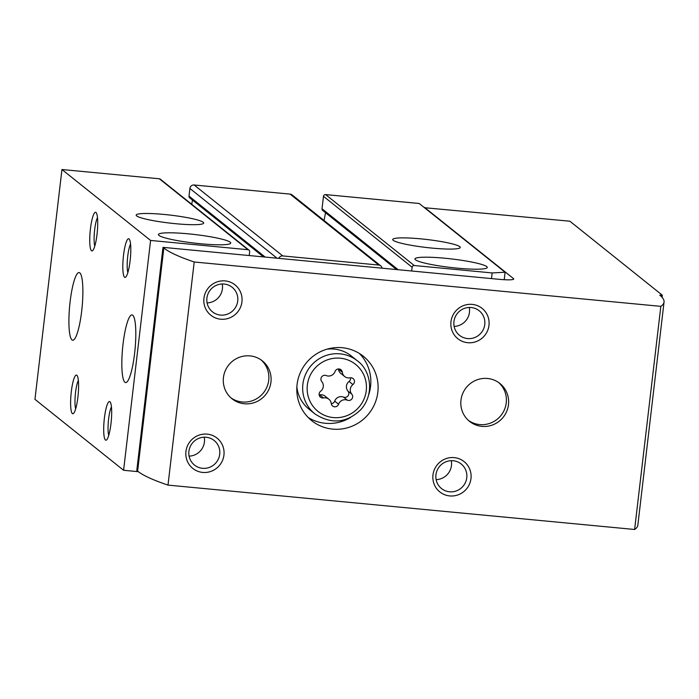 <?xml version="1.0" encoding="UTF-8"?>
<svg xmlns="http://www.w3.org/2000/svg" width="699" height="699" viewBox="0 0 699 699"><rect width="100%" height="100%" fill="white"/><g stroke="black" fill="none" stroke-linecap="round" stroke-linejoin="round"><path stroke-width="1.05" d="M396.551 269.561L322.711 210.469A1.94 1.896 128.7 0 1 322.021 208.774L323.48 196.323A1.94 1.896 128.7 0 1 325.612 194.593L419.19 203.488L505.106 272.243L504.224 279.714M420.684 238.848A33.98 3.993 -173.3 0 1 460.222 247.446A33.98 3.993 -173.3 0 1 426.006 247.446A33.98 3.993 -173.3 0 1 392.716 239.512A33.98 3.993 -173.3 0 1 420.684 238.848M444.905 258.237A36.409 4.281 -173.3 0 1 487.273 267.446A36.409 4.281 -173.3 0 1 450.61 267.446A36.409 4.281 -173.3 0 1 414.944 258.953A36.409 4.281 -173.3 0 1 444.905 258.237M491.493 278.586L492.157 272.933L414.245 265.524A1.94 1.896 128.7 0 0 412.122 267.254L411.685 271.002M492.157 272.933L505.106 272.243M382.082 268.189A3.879 3.792 128.7 0 0 378.753 265.052L282.789 255.93A3.879 3.792 128.7 0 0 278.805 258.368M249.211 255.554L249.648 251.806A1.94 1.896 128.7 0 0 247.979 249.709L150.591 240.447L123.592 470.278L138.315 471.685M248.966 250.111L160.324 179.18A1.94 1.896 128.7 0 0 159.337 178.778L61.949 169.516L34.95 399.347L123.592 470.278M192.505 200.071L191.709 204.291M380.728 265.856L292.095 194.916A3.879 3.792 128.7 0 0 290.12 194.121L194.156 184.99A3.879 3.792 128.7 0 0 189.901 188.459L189.001 196.122A1.94 1.896 128.7 0 0 189.691 197.817L263.532 256.909M325.524 212.723L324.056 220.5M164.151 214.453A33.98 3.993 -173.3 0 1 203.689 223.051A33.98 3.993 -173.3 0 1 169.473 223.051A33.98 3.993 -173.3 0 1 136.183 215.117A33.98 3.993 -173.3 0 1 164.151 214.453M188.372 233.842A36.409 4.281 -173.3 0 1 230.74 243.051A36.409 4.281 -173.3 0 1 194.077 243.051A36.409 4.281 -173.3 0 1 158.411 234.558A36.409 4.281 -173.3 0 1 188.372 233.842M61.949 169.516L150.591 240.447M90.424 228.975A19.415 3.565 -84.6 0 0 92.591 250.67A19.415 3.565 -84.6 0 0 97.283 231.954A19.415 3.565 -84.6 0 0 96.2 212.688A19.415 3.565 -84.6 0 0 90.424 228.975M71.298 391.772A19.415 3.565 -84.6 0 0 73.465 413.467A19.415 3.565 -84.6 0 0 78.157 394.752A19.415 3.565 -84.6 0 0 77.073 375.485A19.415 3.565 -84.6 0 0 71.298 391.772M123.496 255.441A19.415 3.565 -84.6 0 0 125.663 277.145A19.415 3.565 -84.6 0 0 130.355 258.429A19.415 3.565 -84.6 0 0 129.271 239.163A19.415 3.565 -84.6 0 0 123.496 255.441M104.378 418.238A19.415 3.565 -84.6 0 0 106.536 439.942A19.415 3.565 -84.6 0 0 111.237 421.226A19.415 3.565 -84.6 0 0 110.154 401.96A19.415 3.565 -84.6 0 0 104.378 418.238M70.11 301.767A33.98 6.247 -84.6 0 0 72.687 340.23A33.98 6.247 -84.6 0 0 82.115 306.992A33.98 6.247 -84.6 0 0 79.118 272.566A33.98 6.247 -84.6 0 0 70.11 301.767M123.033 344.118A33.98 6.247 -84.6 0 0 125.602 382.58A33.98 6.247 -84.6 0 0 135.038 349.343A33.98 6.247 -84.6 0 0 132.032 314.917A33.98 6.247 -84.6 0 0 123.033 344.118M111.438 406.87A15.736 2.892 -84.6 0 0 108.598 419.085A15.736 2.892 -84.6 0 0 108.729 435.355M130.564 244.073A15.736 2.892 -84.6 0 0 127.725 256.288A15.736 2.892 -84.6 0 0 127.856 272.558M78.367 380.396A15.736 2.892 -84.6 0 0 75.527 392.611A15.736 2.892 -84.6 0 0 75.658 408.889M97.484 217.599A15.736 2.892 -84.6 0 0 94.653 229.814A15.736 2.892 -84.6 0 0 94.776 246.092M352.934 384.555A3.836 3.74 128.7 0 0 350.033 377.827A6.71 6.553 128.7 0 1 342.327 372.226A3.836 3.74 128.7 0 0 335.022 371.536A6.71 6.553 128.7 0 1 326.188 375.564A3.836 3.74 128.7 0 0 321.785 381.593A6.71 6.553 128.7 0 1 320.649 391.222A3.836 3.74 128.7 0 0 323.558 397.941A6.71 6.553 128.7 0 1 331.265 403.541A3.836 3.74 128.7 0 0 338.569 404.232A6.71 6.553 128.7 0 1 347.403 400.204A3.836 3.74 128.7 0 0 351.807 394.184A6.71 6.553 128.7 0 1 352.934 384.555L349.063 381.453A3.836 3.74 128.7 0 0 350.54 377.766M424.468 207.708L569.868 221.207L662.329 295.205L662.084 297.311M513.381 279.338L513.468 278.578A17.475 2.053 -173.3 0 1 513.73 278.997A17.475 2.053 -173.3 0 1 499.348 279.338L162.998 247.35L163.828 248.014A291.282 34.234 -173.3 0 0 194.208 261.985L660.835 306.354L634.622 529.484L167.996 485.106L194.208 261.985M513.468 278.578L424.503 207.385M167.996 485.106A291.282 34.234 -173.3 0 1 137.616 471.143L136.794 470.479L162.998 247.35M342.239 347.718A41.267 40.271 -51.3 0 1 363.235 356.193A41.267 40.271 -51.3 0 1 368.897 413.581A41.267 40.271 -51.3 0 1 311.675 420.632A41.267 40.271 -51.3 0 1 300.037 373.31A41.267 40.271 -51.3 0 1 342.239 347.718M250.006 355.887A24.273 23.687 -51.3 0 1 262.361 360.876A24.273 23.687 -51.3 0 1 265.69 394.629A24.273 23.687 -51.3 0 1 232.024 398.779A24.273 23.687 -51.3 0 1 225.183 370.942A24.273 23.687 -51.3 0 1 250.006 355.887M487.535 378.482A24.273 23.687 -51.3 0 1 499.89 383.463A24.273 23.687 -51.3 0 1 503.219 417.224A24.273 23.687 -51.3 0 1 469.553 421.375A24.273 23.687 -51.3 0 1 462.712 393.528A24.273 23.687 -51.3 0 1 487.535 378.482M467.718 342.702A19.415 18.952 128.7 0 0 487.553 315.537A19.415 18.952 128.7 0 0 454.638 312.409A19.415 18.952 128.7 0 0 467.718 342.702M449.719 495.923A19.415 18.952 128.7 0 0 469.553 468.758A19.415 18.952 128.7 0 0 436.639 465.63A19.415 18.952 128.7 0 0 449.719 495.923M220.692 319.207A19.415 18.952 128.7 0 0 240.517 292.051A19.415 18.952 128.7 0 0 207.612 288.914A19.415 18.952 128.7 0 0 220.692 319.207M202.693 472.428A19.415 18.952 128.7 0 0 222.518 445.272A19.415 18.952 128.7 0 0 189.612 442.135A19.415 18.952 128.7 0 0 202.693 472.428M662.329 295.205L659.795 295.179A291.282 34.234 -173.3 0 1 664.05 302.055L637.837 525.185A291.282 34.234 -173.3 0 1 634.622 529.484M664.05 302.055A291.282 34.234 -173.3 0 1 660.835 306.354M189.088 456.132A15.736 15.361 128.7 0 0 204.248 437.19M202.492 468.304A15.736 15.361 128.7 0 0 214.147 440.492A15.736 15.361 128.7 0 0 192.321 443.183A15.736 15.361 128.7 0 0 202.492 468.304M207.087 302.912A15.736 15.361 128.7 0 0 222.247 283.969M220.491 315.083A15.736 15.361 128.7 0 0 232.147 287.272A15.736 15.361 128.7 0 0 210.32 289.963A15.736 15.361 128.7 0 0 220.491 315.083M436.124 479.628A15.736 15.361 128.7 0 0 451.283 460.685M449.518 491.79A15.736 15.361 128.7 0 0 461.183 463.979A15.736 15.361 128.7 0 0 439.356 466.67A15.736 15.361 128.7 0 0 449.518 491.79M454.123 326.407A15.736 15.361 128.7 0 0 469.282 307.464M467.517 338.569A15.736 15.361 128.7 0 0 479.182 310.758A15.736 15.361 128.7 0 0 457.356 313.449A15.736 15.361 128.7 0 0 467.517 338.569M498.745 382.606A24.273 23.687 -51.3 0 1 500.991 415.433A24.273 23.687 -51.3 0 1 468.47 420.44M261.216 360.02A24.273 23.687 -51.3 0 1 263.453 392.847A24.273 23.687 -51.3 0 1 230.941 397.853M359.426 353.502A41.267 40.271 -51.3 0 1 368.679 394.821M350.548 417.478A41.267 40.271 -51.3 0 1 308.207 417.504M327.045 349.159A33.98 33.168 -51.3 0 1 334.113 349.072A33.98 33.168 -51.3 0 1 351.414 356.062L357.364 360.824C370.601 370.155 374.97 393.79 360.885 409.579C346.713 423.14 331.387 424.581 314.899 413.887A33.98 33.168 -51.3 0 1 305.323 374.917A33.98 33.168 -51.3 0 1 340.072 353.843A33.98 33.168 -51.3 0 1 357.364 360.824M314.899 413.887L308.949 409.125A33.98 33.168 -51.3 0 1 296.874 386.862M344.703 376.551L340.832 373.449A6.71 6.553 128.7 0 1 338.456 369.133A3.836 3.74 128.7 0 0 338.43 368.967M349.063 381.453A6.71 6.553 128.7 0 0 347.936 391.082L351.807 394.184M331.282 403.707A3.836 3.74 128.7 0 0 334.699 401.139A6.71 6.553 128.7 0 1 343.532 397.111A3.836 3.74 128.7 0 0 347.936 391.082M328.888 399.216L325.018 396.123A6.71 6.553 128.7 0 0 319.688 394.839L323.558 397.941M319.172 394.909A3.836 3.74 128.7 0 0 319.688 394.839M325.612 194.593L414.245 265.524M159.337 178.778L247.979 249.709M323.48 196.323L412.122 267.254M322.021 208.774L398.177 269.718M290.12 194.121L378.753 265.052M194.156 184.99L282.789 255.93M189.901 188.459L277.04 258.202M189.001 196.122L265.157 257.066M340.282 358.203A30.101 29.375 -51.3 0 1 360.562 405.158A30.101 29.375 -51.3 0 1 309.543 400.3A30.101 29.375 -51.3 0 1 340.282 358.203M137.616 471.143L163.828 248.014M338.456 369.133L342.327 372.226M343.532 397.111L347.403 400.204M334.699 401.139L338.569 404.232"/></g></svg>
